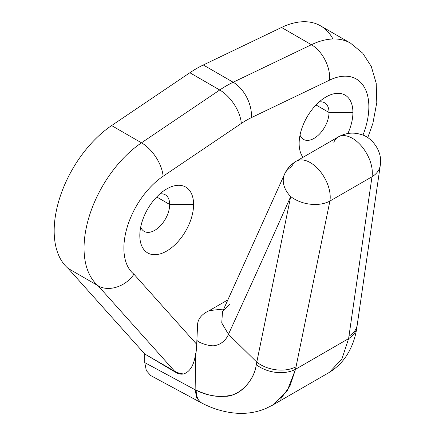 <?xml version="1.0" encoding="UTF-8"?>
<svg xmlns="http://www.w3.org/2000/svg" width="435" height="435" viewBox="0 0 435 435"><rect width="100%" height="100%" fill="white"/><g stroke="black" fill="none" stroke-linecap="round" stroke-linejoin="round"><path stroke-width="0.65" d="M150.814 375.644L146.323 370.609L144.752 362.605L195.141 389.771L196.718 397.938L200.883 402.609M332.949 38.981A88.724 51.227 120 0 0 281.532 27.47L203.297 64.989A112.665 65.049 120 0 0 189.856 72.748L111.616 125.568A88.724 51.227 120 0 0 59.187 199.649A88.724 51.227 120 0 0 68.181 268.46L144.746 353.981L144.752 362.605L144.746 353.981L174.609 371.218A88.724 51.227 120 0 0 175.653 372.333L144.746 353.981L174.609 371.218L98.054 285.708L68.181 268.46L144.746 353.981L175.653 372.333A88.724 51.227 -60 0 1 174.609 371.218A28.166 22.598 -41.8 0 0 183.722 373.926C181.139 374.524 178.448 373.991 175.653 372.333C178.448 373.991 181.139 374.524 183.722 373.926A28.166 22.598 138.2 0 1 174.609 371.218L98.054 285.708L68.181 268.46A88.724 51.227 -60 0 1 59.187 199.649A88.724 51.227 -60 0 1 111.616 125.568L141.489 142.821A88.724 51.227 120 0 0 89.061 216.896A88.724 51.227 120 0 0 98.054 285.708A88.724 51.227 -60 0 1 89.061 216.896A88.724 51.227 -60 0 1 141.489 142.821A28.166 14.833 56 0 1 163.087 176.262A60.557 34.963 120 0 0 127.156 227.309A60.557 34.963 120 0 0 133.92 274.18L196.696 344.303L197.539 326.201C197.283 319.578 201.204 314.374 209.3 310.595L227.983 299.807L209.3 310.595C201.204 314.374 197.283 319.578 197.539 326.201L196.696 344.303C196.294 354.046 195.462 354.433 195.641 353.258L195.141 389.771L196.185 390.244L195.141 389.771L195.641 353.258C194.217 364.769 190.247 371.659 183.722 373.926C190.247 371.659 194.217 364.769 195.641 353.258C195.462 354.433 196.294 354.046 196.696 344.303L133.92 274.18C125.775 286.638 108.369 292.19 98.054 285.708C108.369 292.19 125.775 286.638 133.92 274.18A60.557 34.963 120 0 1 127.156 227.309A60.557 34.963 120 0 1 163.087 176.262A28.166 14.833 -124 0 0 141.489 142.821L219.729 89.996A28.166 14.833 56 0 1 241.327 123.442L163.087 176.262L241.327 123.442A28.166 14.833 -124 0 0 219.729 89.996L189.856 72.748L111.616 125.568L141.489 142.821L219.729 89.996L189.856 72.748A112.665 65.049 -60 0 1 203.297 64.989L233.171 82.237A112.665 65.049 120 0 0 219.729 89.996A112.665 65.049 -60 0 1 233.171 82.237A28.166 17.574 64.4 0 1 251.408 117.619A84.499 48.785 120 0 0 241.327 123.442A84.499 48.785 120 0 1 251.408 117.619A28.166 17.574 -115.6 0 0 233.171 82.237L311.411 44.718A28.166 17.574 64.4 0 1 329.643 80.1L251.408 117.619L329.643 80.1A28.166 17.574 -115.6 0 0 311.411 44.718L281.532 27.47L203.297 64.989L233.171 82.237L311.411 44.718L281.532 27.47A88.724 51.227 -60 0 1 320.6 25.872L350.479 43.119A88.724 51.227 120 0 0 311.411 44.718A88.724 51.227 -60 0 1 350.479 43.119L362.698 53.135L371.283 66.463L376.199 83.21L376.792 102.6L372.86 123.442L367.733 137.683M316.017 104.976L329.018 112.486A21.125 12.196 120 0 0 324.646 102.812A21.125 12.196 120 0 0 319.165 101.953A21.125 12.196 -60 0 1 329.018 112.486L352.921 112.486A38.024 21.951 120 0 0 326.032 96.961A38.024 21.951 120 0 0 299.144 143.528L299.144 143.528A38.024 21.951 -60 0 1 326.032 96.961A38.024 21.951 -60 0 1 352.921 112.486A38.024 21.951 -60 0 1 347.869 133.507A38.024 21.951 120 0 0 352.921 112.486L329.018 112.486A21.125 12.196 -60 0 1 316.664 136.606A21.125 12.196 -60 0 1 300.036 135.084A21.125 12.196 120 0 0 303.521 139.401A21.125 12.196 120 0 0 319.801 133.741A21.125 12.196 120 0 0 329.018 112.486L316.017 104.976M362.948 135.193A60.557 34.963 120 0 0 329.643 80.1A60.557 34.963 120 0 1 362.948 135.193M302.994 157.312A38.024 21.951 -60 0 1 299.144 143.528L299.144 143.528A38.024 21.951 120 0 0 302.994 157.312M139.814 235.52A38.024 21.951 -60 0 1 166.703 188.948A38.024 21.951 -60 0 1 193.586 204.472A38.024 21.951 -60 0 1 166.703 251.044A38.024 21.951 -60 0 1 139.814 235.52A38.024 21.951 120 0 0 166.703 251.044A38.024 21.951 120 0 0 193.586 204.472A38.024 21.951 120 0 0 166.703 188.948A38.024 21.951 120 0 0 139.814 235.52M159.835 193.945A21.125 12.196 -60 0 1 169.688 204.472L193.586 204.472L169.688 204.472A21.125 12.196 -60 0 1 157.329 228.598A21.125 12.196 -60 0 1 140.706 227.075A21.125 12.196 120 0 0 144.186 231.393A21.125 12.196 120 0 0 160.466 225.732A21.125 12.196 120 0 0 169.688 204.472L156.687 196.968L169.688 204.472A21.125 12.196 120 0 0 165.311 194.804A21.125 12.196 120 0 0 159.835 193.945M296.224 161.216A28.166 16.264 60 0 1 319.562 170.602A28.166 16.264 60 0 1 329.888 201.073A28.166 18.373 -168.5 0 1 290.694 196.56L256.791 362.132A28.166 18.352 11.6 0 0 296.05 366.732L295.528 369.277A28.166 18.341 -168.4 0 1 256.275 364.666C254.47 378.814 242.219 393.664 229.99 395.48C215.896 398.052 207.56 395.04 196.185 390.244A28.166 15.171 116.9 0 0 202.036 403.185A28.166 15.171 -63.1 0 1 196.185 390.244C205.054 394.795 214.694 396.818 225.118 396.296C238.005 396.796 254.47 381.386 256.275 364.666L256.791 362.132L228.457 334.292C250.424 286.464 266.47 250.951 290.694 196.56A28.166 20.445 -156.1 0 1 284.441 174.451A28.166 20.445 -156.1 0 1 291.716 166.616A28.166 16.264 60 0 1 297.839 160.482A28.166 16.264 60 0 1 320.508 171.765A28.166 16.264 60 0 1 329.888 201.073L371.99 176.768A28.166 16.264 -120 0 0 362.611 147.46A28.166 16.264 -120 0 0 339.942 136.171M380.288 165.278A28.166 19.461 -171.7 0 1 371.99 176.768L329.888 201.073L296.05 366.732L329.888 201.073A28.166 18.373 -168.5 0 1 290.694 196.56A28.166 20.445 -156.1 0 1 284.55 174.207C286.964 168.764 290.857 164.435 296.219 161.222L338.316 136.916C345.733 132.854 353.361 132.066 361.202 134.551C371.446 136.949 382.903 151.032 380.277 165.354A28.166 19.461 -171.7 0 1 371.99 176.768A28.166 16.264 -120 0 0 361.659 146.296A28.166 16.264 -120 0 0 338.321 136.916A28.166 16.264 -120 0 0 333.819 142.31M348.957 336.184A28.166 19.488 8.2 0 0 357.249 324.738A28.166 19.488 -171.8 0 1 348.957 336.184L348.609 338.631A28.166 19.493 8.2 0 0 356.912 327.087A28.166 19.493 8.2 0 0 357.021 325.945A28.166 19.493 -171.8 0 1 356.907 327.109A28.166 19.493 -171.8 0 1 348.609 338.631L341.921 358.94L329.474 372.284L341.921 358.94L348.609 338.631L371.99 176.768L348.957 336.184M284.544 174.207L222.508 311.737L221.747 322.939L228.457 334.292C227.418 337.163 223.677 343.253 216.586 345.151C212.204 347.543 197.958 342.764 196.761 340.088C197.68 342.514 211.258 347.293 215.7 345.346C222.954 343.993 227.554 337.228 228.457 334.292L256.791 362.132L256.275 364.666A28.166 18.341 11.6 0 0 295.528 369.277L348.609 338.631L295.528 369.277L289.889 386.16L280.542 399.112M224.172 308.959L209.3 310.595L223.095 309.111M222.464 311.824L229.571 304.353M380.277 165.354L356.901 327.169C355.694 335.858 353.1 343.927 349.109 351.371C344.145 360.523 337.212 367.727 328.305 372.991L272.305 405.322M201.095 402.707L202.036 403.185C213.389 409.047 225.02 412.402 236.923 413.25C246.786 413.875 256.242 412.375 265.285 408.753L272.451 405.241L287.165 390.962L295.528 369.277L296.05 366.732A28.166 18.352 -168.4 0 1 256.791 362.132L290.694 196.56C266.47 250.951 250.424 286.464 228.457 334.292M195.141 389.771L144.752 362.605M150.825 375.628L200.894 402.603"/></g></svg>
